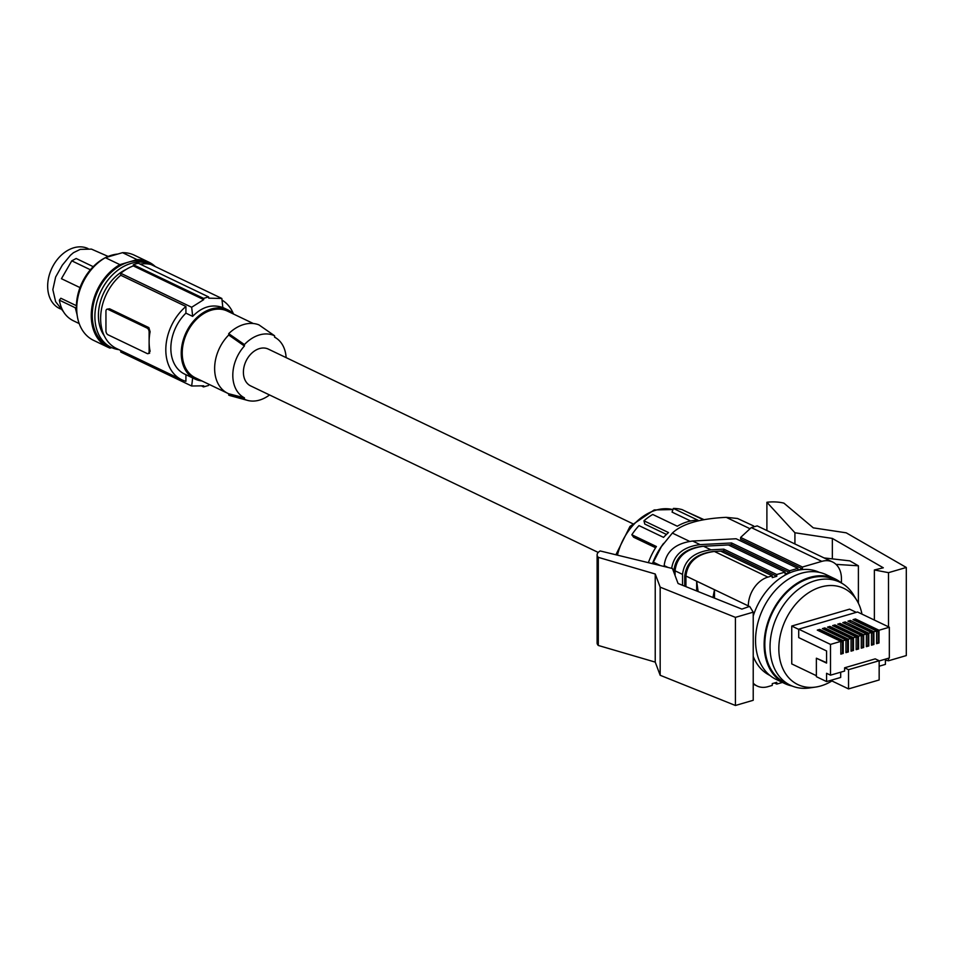 <?xml version="1.0" encoding="UTF-8"?>
<svg xmlns="http://www.w3.org/2000/svg" width="954" height="954" viewBox="0 0 954 954"><rect width="100%" height="100%" fill="white"/><g stroke="black" fill="none" stroke-linecap="round" stroke-linejoin="round"><path stroke-width="1.43" d="M652.572 563.695L661.408 546.582L672.343 533.083C682.015 523.865 699.974 518.618 726.244 517.342L737.525 518.487L753.636 525.964M668.074 567.463L664.175 565.603L664.175 566.521M698.125 591.552L696.659 581.177L714.486 589.727L712.948 597.49M714.486 598.11L714.486 589.727M883.309 567.797L832.353 538.426L794.92 532.761L766.897 502.281A19.14 7.155 180 0 1 783.902 503.14L813.285 527.848L846.21 532.821L906.3 567.463L888.508 572.662L874.377 569.967L883.309 567.797M753.219 683.159A24.876 18.186 115.6 0 0 757.178 686.033A24.876 18.186 115.6 0 0 767.922 686.677L772.251 685.413L772.251 683.636L776.771 682.313L776.771 684.09L782.447 682.432M703.313 519.775L682.146 509.639A54.855 40.104 115.6 0 0 673.369 508.446L697.923 520.204A54.855 40.104 115.6 0 0 677.292 526.226L652.739 514.468A54.855 40.104 115.6 0 0 643.962 520.789L668.515 532.559A54.855 40.104 115.6 0 0 663.555 537.376L639.001 525.606A54.855 40.104 115.6 0 0 631.834 534.765L656.4 546.523A54.855 40.104 115.6 0 0 648.374 562.681M802.421 567.034L802.421 568.811L740.626 539.213L740.626 537.436L802.421 567.034L821.823 561.369A24.876 18.186 115.6 0 1 832.58 562.001A24.876 18.186 115.6 0 1 841.44 578.72L841.44 583.013M685.938 586.65L685.938 576.025C687.655 561.954 697.147 553.761 714.391 551.46L767.922 577.11A24.876 18.186 115.6 0 0 748.318 605.909L748.318 606.851M874.377 620.064L874.377 569.967M774.469 682.992L776.771 684.09M794.92 532.761L794.92 543.959M832.353 538.426L832.353 558.877M714.391 551.46L720.664 551.126L772.251 575.846L772.251 577.623L776.771 576.299L723.824 550.935L723.824 549.158L710.992 549.826C693.737 552.127 684.256 560.32 682.539 574.391L682.539 585.291M713.27 551.531L723.824 550.935M664.175 565.603C665.904 551.519 675.384 543.339 692.628 541.037L736.106 538.76L797.89 568.357L789.59 570.778L789.59 572.555L785.07 573.879L785.07 572.102L728.379 544.949L703.503 546.248L710.992 549.826M789.59 570.778L731.551 542.969L700.105 544.615C683.338 546.773 673.87 554.679 671.676 568.346M776.771 576.299L776.771 574.523L785.07 572.102M776.771 574.523L723.824 549.158M824.041 557.923L849.871 560.88L858.397 565.805L858.397 603.25M766.897 502.281L766.897 530.531M836.002 564.363L858.397 565.805M906.3 567.463L906.3 655.577L888.508 660.776L885.407 660.18M888.508 572.662L888.508 626.826M888.508 658.236L888.508 660.776M713.175 551.495C695.931 553.797 686.451 561.978 684.722 576.061L684.722 586.161M735.427 705.483L735.427 617.369L753.219 612.17L753.219 700.284L735.427 705.483L660.168 675.277L655.231 662.112L598.301 645.464A19.14 7.155 0 0 1 597.109 642.984L597.109 554.87A19.14 7.155 0 0 0 598.301 557.351L598.301 645.464M597.109 554.87A19.14 7.155 0 0 1 600.197 550.959L672.451 568.524L678.067 583.49L741.866 609.105L749.653 606.386L753.219 612.17M735.427 617.369L660.168 587.163L655.231 573.998L598.301 557.351M655.231 573.998L655.231 662.112M660.168 587.163L660.168 675.277M696.659 581.177L696.659 590.955M690.613 520.991L672.057 512.107L673.369 508.446M655.601 547.751L633.611 537.221L631.834 534.765M704.016 519.656L686.868 511.904M643.962 520.789L644.761 524.056L666.441 534.443M663.543 543.41L661.647 546.105A57.133 41.761 115.6 0 0 652.441 563.671M740.626 537.436L751.287 527.574L757.19 525.892L832.58 562.001M802.421 568.811L797.89 570.134L797.89 568.357M702.394 546.32L731.551 544.746L789.59 572.555M731.551 544.746L731.551 542.969M702.299 546.284C685.055 548.574 675.563 556.766 673.846 570.838L673.846 572.245M703.503 546.248C686.26 548.55 676.78 556.731 675.062 570.814L675.062 575.477M819.295 572.352A57.157 41.785 115.6 0 0 781.553 577.277A57.157 41.785 115.6 0 0 753.219 615.998M753.219 656.376A57.157 41.785 115.6 0 0 769.914 675.432M767.922 577.11L772.251 575.846M841.464 583.025A58.051 42.429 115.6 0 0 834.977 578.863L826.379 574.749A58.051 42.429 115.6 0 0 779.549 586.09A58.051 42.429 115.6 0 0 755.544 640.468A58.051 42.429 115.6 0 0 776.21 679.451L784.808 683.565A58.051 42.429 115.6 0 0 792.118 686.009M834.977 578.863A58.051 42.429 115.6 0 0 788.135 590.204A58.051 42.429 115.6 0 0 764.13 644.582A58.051 42.429 115.6 0 0 784.808 683.565M831.936 680.953A53.329 38.983 -64.4 0 1 820.857 685.926A53.329 38.983 -64.4 0 1 815.503 687.095L809.35 687.965A57.157 41.785 -64.4 0 1 790.389 685.258L785.19 682.766A57.157 41.785 -64.4 0 1 766.718 628.662A57.157 41.785 -64.4 0 1 809.886 578.207A57.157 41.785 -64.4 0 1 834.583 579.674L839.782 582.167A57.157 41.785 -64.4 0 1 853.77 595.236L856.954 600.579A53.329 38.983 -64.4 0 1 861.963 614.114M790.389 685.258A57.157 41.785 -64.4 0 1 771.917 631.154A57.157 41.785 -64.4 0 1 815.086 580.7A57.157 41.785 -64.4 0 1 839.782 582.167M815.503 687.095A53.329 38.983 -64.4 0 1 778.917 645.572A53.329 38.983 -64.4 0 1 820.857 587.02A53.329 38.983 -64.4 0 1 856.954 600.579M856.263 612.361L849.573 609.153L791.748 626.039L791.748 663.912L816.374 675.706M830.707 680.369L848.535 688.907L848.535 669.684L879.159 660.74L875.235 658.856L844.612 667.8L844.612 671.056L830.505 675.17L830.505 644.403L840.832 641.386L840.832 654.134L843.241 653.43L843.241 640.683L845.948 639.895L845.948 652.643L848.356 651.94L848.356 639.192L851.051 638.405L851.051 651.153L853.46 650.449L853.46 637.701L856.155 636.914L856.155 649.662L858.576 648.958L858.576 636.211L861.271 635.424L861.271 648.171L863.68 647.468L863.68 634.72L866.375 633.933L866.375 646.669L868.784 645.965L868.784 633.229L871.491 632.442L871.491 645.178L873.9 644.475L873.9 631.739L876.595 630.952L876.595 643.688L879.004 642.984L879.004 630.248L889.331 627.231L889.331 657.986L879.159 660.967M848.535 688.907L879.159 679.963L879.159 660.74M848.535 669.684L844.612 667.8M840.689 672.2L840.689 677.459L826.581 681.573L816.374 676.684L816.374 658.2L826.581 662.696M791.748 626.039L798.713 629.378M816.374 658.2L826.581 663.09L826.581 650.962L798.713 637.606L798.713 629.175L830.505 644.403M830.505 675.17L826.581 673.285L826.581 681.573M885.407 659.142L885.407 664.389L879.159 666.214M798.713 629.175L857.539 611.991L889.331 627.231M876.595 643.079L878.217 642.614L878.217 631.047L876.595 631.524M879.004 630.248L855.452 618.955L853.043 619.659L876.595 630.952M871.491 633.015L873.113 632.538L873.113 644.105L873.9 644.475M849.465 621.889L873.113 632.538M873.9 631.739L850.348 620.446L850.348 621.638M850.348 620.446L847.939 621.149L871.491 632.442M871.491 644.582L873.113 644.105M866.375 634.505L867.997 634.04L844.362 623.379M866.375 646.073L867.997 645.596L867.997 634.04M868.784 633.229L845.232 621.948L842.823 622.652L866.375 633.933M861.271 647.563L862.893 647.086L862.893 635.531L840.128 624.62L840.128 623.439L837.719 624.143L861.271 635.424M861.271 635.996L862.893 635.531M856.155 649.054L857.789 648.577L857.789 637.022L835.012 626.11L835.012 624.93L832.603 625.633L856.155 636.914M856.155 637.499L857.789 637.022M851.051 650.545L852.673 650.068L852.673 638.512L829.908 627.601L829.908 626.42L827.5 627.124L851.051 638.405M851.051 638.989L852.673 638.512M845.948 652.035L847.569 651.558L847.569 640.003L824.805 629.091L824.805 627.911L822.396 628.614L845.948 639.895M845.948 640.48L847.569 640.003M840.832 653.526L842.465 653.049L842.465 641.493L819.689 630.582L819.689 629.401L817.28 630.105L840.832 641.386M840.832 641.97L842.465 641.493M843.241 640.683L819.689 629.401M848.356 639.192L824.805 627.911M853.46 637.701L829.908 626.42M858.576 636.211L835.012 624.93M863.68 634.72L840.128 623.439M843.241 653.43L842.465 653.049M818.818 630.844L819.689 630.582M848.356 651.94L847.569 651.558M823.922 629.354L824.805 629.091M853.46 650.449L852.673 650.068M829.038 627.863L829.908 627.601M858.576 648.958L857.789 648.577M834.142 626.361L835.012 626.11M863.68 647.468L862.893 647.086M839.246 624.87L840.128 624.62M845.232 621.948L845.232 623.129M868.784 645.965L867.997 645.596M855.452 618.955L855.452 620.148L878.217 631.047M879.004 642.984L878.217 642.614M854.581 620.398L855.452 620.148M632.526 523.603L268.312 349.092A20.416 14.918 115.6 0 0 251.844 353.087A20.416 14.918 115.6 0 0 243.401 372.203A20.416 14.918 115.6 0 0 250.675 385.917L598.241 552.449M244.415 344.573L244.415 346.004A33.867 24.756 -64.4 0 0 244.415 397.83L244.415 399.249L228.71 395.135L228.71 393.752A37.003 27.046 -64.4 0 1 227.803 393.346A37.003 27.046 -64.4 0 1 228.71 335.021L228.71 333.65L244.415 344.573A35.143 25.686 -64.4 0 1 274.573 335.772L274.573 337.191A33.867 24.756 -64.4 0 1 276.934 338.634A33.867 24.756 -64.4 0 1 286.128 357.631M269.529 394.956A35.143 25.686 -64.4 0 1 247.491 400.382A35.143 25.686 -64.4 0 1 244.415 399.249M247.491 400.382L230.713 395.791A38.279 27.976 -64.4 0 1 228.71 395.135M253.323 323.525L227.386 311.099A37.003 27.046 115.6 0 0 211.406 310.157A37.003 27.046 115.6 0 0 183.454 342.808A37.003 27.046 115.6 0 0 195.415 377.832L227.803 393.346M233.849 314.2A38.279 27.976 115.6 0 0 232.74 313.139A38.279 27.976 115.6 0 0 227.946 309.943A38.279 27.976 115.6 0 0 187.998 328.903A38.279 27.976 115.6 0 0 190.073 375.793A38.279 27.976 115.6 0 0 194.866 378.988A38.279 27.976 115.6 0 0 201.878 380.932M185.923 313.151L192.636 316.37A223.272 127.419 -106.3 0 0 191.659 307.26L120.753 273.297L120.753 275.253L185.923 306.472L185.923 313.151A38.279 27.976 115.6 0 0 179.674 370.808A38.279 27.976 115.6 0 0 184.468 374.004L194.866 378.988M222.02 300.128A44.659 32.639 -64.4 0 1 233.336 313.687M185.923 374.695L185.923 381.302A44.659 32.639 115.6 0 1 181.713 379.752A44.659 32.639 115.6 0 1 165.889 346.898A44.659 32.639 115.6 0 1 185.923 306.472M192.636 377.915A223.272 127.419 73.7 0 1 191.659 386.012L120.753 352.038L120.753 350.547M191.659 386.012L203.727 385.81A223.272 127.419 73.7 0 1 203.56 386.919L208.58 385.452A223.272 127.419 73.7 0 0 208.747 384.343L208.89 384.295M201.962 386.155L203.56 386.919M107.003 309.191A3.184 1.825 -106.3 0 0 105.942 311.314L105.942 330.835A3.184 1.825 73.7 0 0 107.897 334.735L147.154 353.54A3.184 1.825 -106.3 0 0 148.049 353.648A3.184 1.825 -106.3 0 0 149.122 351.525L149.122 332.004A3.184 1.825 73.7 0 0 147.154 328.104L107.897 309.299A3.184 1.825 -106.3 0 0 107.003 309.191L109.603 308.798L148.86 327.616L150.112 331.718A44.659 32.639 115.6 0 0 149.122 341.77A44.659 32.639 115.6 0 0 150.112 351.239L148.86 353.052M120.753 275.253A44.659 32.639 115.6 0 0 100.719 315.679A44.659 32.639 115.6 0 0 116.543 348.532L181.713 379.752M192.636 316.37C202.021 306.794 212.074 303.849 222.807 307.558A223.272 127.419 -106.3 0 0 221.829 298.459L208.747 298.173A223.272 127.419 -106.3 0 0 208.58 296.909L138.354 263.256A47.843 34.976 -64.4 0 0 133.321 264.723L203.56 298.375L208.58 296.909M140.143 264.115A46.567 34.046 -64.4 0 1 150.923 264.485L221.829 298.459M120.753 273.297A46.567 34.046 -64.4 0 1 133.321 265.904L133.321 264.723M133.321 265.904L203.727 299.639A223.272 127.419 -106.3 0 0 203.56 298.375M191.659 307.26L203.727 299.639M111.785 347.661L109.972 348.115A47.211 34.511 -64.4 0 1 108.064 347.304L93.54 340.339A47.211 34.511 -64.4 0 1 77.286 300.904A47.211 34.511 -64.4 0 1 105.345 257.675L122.529 252.667L137.054 259.619L128.468 262.135A45.935 33.569 115.6 0 1 148.311 263.304L150.613 264.413A45.935 33.569 115.6 0 0 131.092 263.387A45.935 33.569 115.6 0 0 96.402 303.932A45.935 33.569 115.6 0 0 111.236 347.399A45.935 33.569 115.6 0 0 118.88 349.653M126.286 269.35A41.463 30.313 115.6 0 0 104.272 335.796M108.064 347.304A47.211 34.511 -64.4 0 1 91.811 307.868A47.211 34.511 -64.4 0 1 119.87 264.64L128.468 262.135A45.935 33.569 115.6 0 0 93.778 302.668A45.935 33.569 115.6 0 0 108.613 346.147L111.236 347.399M122.529 252.667A47.211 34.511 -64.4 0 1 134.335 255.195L148.86 262.159A47.211 34.511 -64.4 0 1 155.335 266.595M77.25 315.81A44.659 32.639 -64.4 0 1 105.023 257.866M105.453 257.652A44.659 32.639 -64.4 0 1 117.712 254.074M108.136 256.435L91.453 249.113L80.243 249.376L73.458 252.691L70.477 255.243L62.308 265.176L55.642 277.018L52.84 289.622L55.642 301.702L63.453 311.708M79.182 323.561L72.993 320.592C65.587 316.764 61.044 309.955 59.351 300.14L60.841 298.244L76.403 305.697M79.993 287.595L61.438 278.699L71.765 260.836L76.177 258.498L93.218 266.667M60.46 308.929L59.482 308.452A33.175 24.244 -64.4 0 1 55.32 305.697A33.175 24.244 -64.4 0 1 53.496 265.117A33.175 24.244 -64.4 0 1 88.054 248.589M71.765 260.836L90.391 269.767M59.351 300.14L75.306 307.784L76.976 314.319M75.306 307.784L76.392 307.593M119.87 264.64L105.345 257.675M137.054 259.619A47.211 34.511 -64.4 0 1 148.86 262.159M244.415 397.83L228.71 393.752M274.573 335.772L258.88 324.837A38.279 27.976 -64.4 0 0 228.71 333.65M228.71 335.021L244.415 346.004M660.55 565.639L653.216 562.121M689.551 541.335L672.343 533.083M685.938 576.025L748.318 605.909M700.105 544.615L692.628 541.037M685.938 576.633L684.722 576.061M617.453 555.156A51.027 37.301 -64.4 0 1 645.572 514.802A51.027 37.301 -64.4 0 1 655.982 510.151A51.027 37.301 -64.4 0 1 672.952 509.603M751.287 527.574L821.823 561.369M750.023 528.743L726.244 517.342M675.062 571.422L673.846 570.838M675.062 570.814L682.539 574.391M150.112 351.239L149.122 351.525M149.122 332.004L150.112 331.718M147.154 328.104L148.86 327.616M109.603 308.798L107.897 309.299M753.219 684.149L757.178 686.033M672.964 509.555L654.194 509.937L629.974 526.417L615.879 554.775M149.671 353.183L148.049 353.648M276.934 338.634L274.573 336.929M222.807 307.486L227.946 309.943"/></g></svg>

